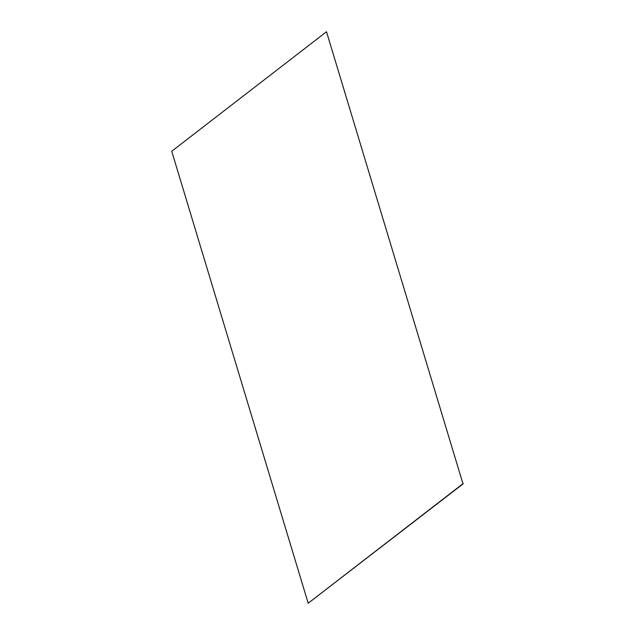 <?xml version="1.0" encoding="UTF-8"?>
<svg xmlns="http://www.w3.org/2000/svg" width="635" height="635" viewBox="0 0 635 635"><rect width="100%" height="100%" fill="white"/><g stroke="black" fill="none" stroke-linecap="round" stroke-linejoin="round"><path stroke-width="0.95" d="M171.736 151.257L326.501 31.75L462.955 483.719L308.189 603.226L171.736 151.257M326.501 31.75L462.955 483.719M308.189 603.226L463.264 483.743"/></g></svg>
